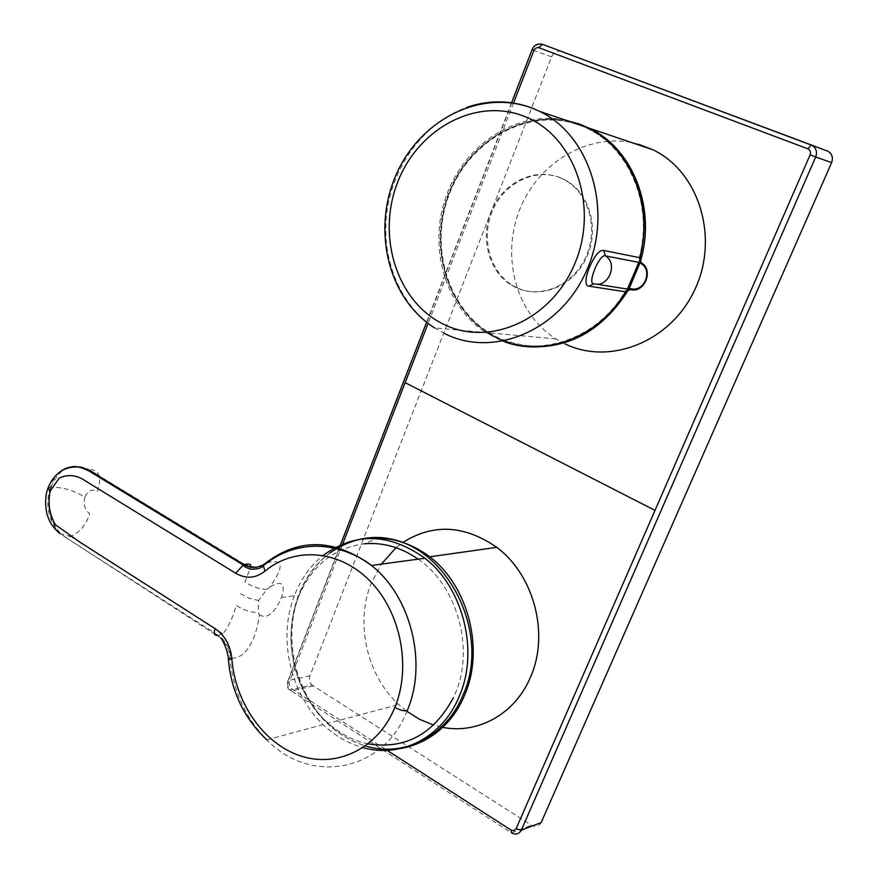 <?xml version="1.0" encoding="UTF-8"?>
<svg xmlns="http://www.w3.org/2000/svg" width="878" height="878" viewBox="0 0 878 878"><rect width="100%" height="100%" fill="white"/><g stroke="black" fill="none" stroke-linecap="round" stroke-linejoin="round"><path stroke-width="0.66" stroke-dasharray="4.39 3.29" d="M517.208 287.841C541.638 299.387 574.014 285.602 586.767 257.034C599.839 228.631 589.511 192.556 564.927 179.858L561.042 178.025C535.843 167.402 504.762 182.481 492.821 209.952C480.584 237.279 489.419 271.5 512.511 285.35L517.208 287.841M560.12 177.773L564.016 179.617C588.611 192.315 598.95 228.434 585.867 256.87C573.104 285.471 540.705 299.266 516.253 287.71L511.556 285.207C488.453 271.357 479.607 237.093 491.856 209.743C503.796 182.24 534.9 167.138 560.12 177.773M441.382 727.083L433.655 725.107M406.185 710.862L398.667 704.54C366.763 675.445 355.03 623.029 371.174 583.321L381.315 564.148M336.461 548.64C319.175 559.121 306.532 574.596 298.542 595.054C289.213 620.505 288.686 646.866 296.951 674.15L296.951 674.15C309.583 710.939 332.411 734.886 365.446 745.982M418.169 559.154C457.24 585.67 474.943 648.71 455.188 693.62L453.333 697.801M368.211 743.885C332.477 736.949 301.834 702.652 293.603 662.429C288.983 639.875 290.475 618.364 298.092 597.896C311.13 566.255 333.135 548.223 364.118 543.811L378.166 538.126C363.865 537.654 350.52 540.848 338.118 547.696M396.055 547.685L402.859 542.45M565.191 343.989L555.895 338.897C515.924 313.841 500.526 256.222 520.083 208.69C539.257 160.872 591.64 130.8 638.525 144.233M541.155 822.565C538.883 826.45 535.646 827.339 531.453 825.243L311.899 684.983L290.157 689.954L291.397 690.975L290.563 688.122L385.607 749.373M561.569 51.396C557.234 50.364 553.908 52.175 551.593 56.829L309.989 675.797C308.88 679.078 309.517 682.14 311.899 684.983M539.333 43.944L535.141 45.843L532.057 49.783M342.157 545.359L288.972 682.919L290.563 688.122M551.593 56.829L532.298 49.881L288.225 680.582C287.095 684.072 287.743 687.189 290.157 689.954C287.852 689.746 287.007 686.936 287.6 681.547L288.972 682.919M266.89 562.842C283.451 558.529 284.45 566.551 269.897 586.91L266.989 589.292L258.626 600.53L258.22 612.515L259.372 614.765C256.541 638.46 245.774 659.707 230.793 658.061C230.464 650.949 227.468 644.287 221.816 638.054L218.238 635.354L222.869 633.762C228.324 627.353 232.769 617.903 236.215 605.425C243.766 610.21 251.097 612.57 258.22 612.515M259.372 614.765C267.033 619.319 274.386 613.612 281.443 597.633C285.822 583.541 281.981 579.963 269.897 586.91M281.443 597.633L294.415 595.657C300.88 579.008 310.483 565.586 323.214 555.39M294.415 595.657C277.657 637.713 290.168 693.708 323.126 724.602C335.045 735.896 348.346 743.578 363.031 747.65M266.989 589.292C259.866 589.281 252.513 586.888 244.918 582.125L250.636 566.99M256.683 567.287L265.793 562.974L263.587 564.697M565.037 119.99C515.902 110.354 464.166 145.166 446.233 196.013C427.926 246.762 444.85 306.246 485.929 332.575L503.27 341.257M627.55 289.114L625.158 291.375C597.073 339.643 538.774 358.685 496.498 337.229C448.614 314.39 427.114 248.737 448.34 193.895C468.852 138.801 529.785 105.294 580.907 125.686C626.947 142.686 654.264 202.895 639.239 257.55L640.172 262.632M625.158 291.375L625.575 291.715C597.27 340.291 538.576 359.574 495.785 338.041L485.929 332.575L434.709 327.944C399.479 304.875 380.569 257.682 387 211.159C393.476 164.658 425.095 122.24 466.416 107.5M632.27 173.69C620.592 150.862 603.779 134.96 581.807 125.993C530.729 105.612 469.829 139.075 449.327 194.126C428.124 248.902 449.602 314.489 497.453 337.317C531.19 352.308 564.543 347.897 597.512 324.092M626.607 290.53L627.43 289.103M638.811 262.368L639.601 259.581M640.347 261.666L640.073 262.61M629.153 288.61L628.626 289.542M528.501 346.711C517.625 345.712 507.297 342.881 497.541 338.206L487.762 332.74C445.102 305.467 428.826 242.493 450.271 190.822C471.234 138.976 527.93 107.05 577.515 123.392M370.088 747.178C354.405 743.249 340.313 735.314 327.823 723.373C294.778 692.215 282.661 636.594 299.299 594.582C305.994 577.329 316.157 563.478 329.788 553.03M313.117 685.97L291.397 690.975L511.479 832.86L531.453 825.243M513.52 103L428.069 323.433M309.989 675.797L288.225 680.582L287.6 681.547L339.786 546.599M444.85 333.695L434.709 327.944M593.802 283.748L595.822 284.077M407.183 710.697C383.291 772.563 309.945 784.921 266.901 739.869L266.879 739.836C245.401 717.974 233.109 690.766 230.003 658.226L230.793 658.061M240.561 593.791L249.067 598.159L258.626 600.53M84.87 497.135C83.07 504.213 84.683 509.723 89.688 513.674C86.253 524.726 79.909 532.287 70.679 536.37L65.389 537.292L60.626 533.484C49.256 520.676 46.029 505.289 50.968 487.312C62.173 486.95 73.467 490.231 84.87 497.135C87.701 490.692 91.872 488.75 97.381 491.318C102.155 476.732 99.214 469.423 88.557 469.39L244.633 564.444M47.961 488.058L50.112 487.345C52.592 480.189 56.346 474.669 61.383 470.773M228.269 658.774L230.003 658.226C229.674 651.114 226.678 644.441 221.026 638.207L59.748 533.506C48.345 520.533 45.14 505.146 50.112 487.345M218.238 635.354L65.389 537.292M221.026 638.207L221.816 638.054M50.968 487.312C59.331 467.765 71.864 461.795 88.557 469.39M564.927 179.858L564.016 179.617M293.603 662.429L296.951 674.15C303.206 693.554 313.49 709.962 327.823 723.373L398.667 704.54M555.906 338.897L487.762 332.74C444.894 305.423 428.727 242.295 450.26 190.658C471.332 138.834 528.161 106.973 577.889 123.524M511.567 102.715L426.565 322.292M512.511 285.35L511.556 285.207M641.796 248.167L639.722 257.671M629.186 289.378L625.553 291.694M323.126 724.602L266.879 739.836M59.792 533.55L70.679 536.37M70.646 536.381L222.869 633.762"/><path stroke-width="1.32" d="M503.27 341.257C545.051 357.752 598.829 337.492 625.509 291.814L589.006 286.151C579.326 286.349 595.021 247.87 603.647 250.46L639.733 257.682C653.978 205.463 630.283 147.658 587.634 127.65L580.863 124.643L565.037 119.99M638.525 144.233L652.947 149.787C699.261 171.825 719.488 238.081 694.696 289.916C670.496 341.959 609.826 365.654 565.191 343.989M402.859 542.45C433.172 523.365 464.473 525 496.761 547.356C533.791 574.717 549.793 634.004 530.51 677.07C514.991 714.505 476.919 734.875 441.382 727.083M433.655 725.107L419.399 719.247L406.185 710.862M365.446 745.982C403.595 757.736 446.134 736.741 463.002 695.069C493.293 629.339 441.469 537.051 378.166 538.126L378.166 538.126C396.384 538.565 413.593 544.788 429.781 556.806C468.314 586.021 484.656 649.577 464.638 695.08C448.186 735.599 407.535 756.88 370.088 747.178M453.333 697.801C433.644 734.26 405.274 749.625 368.211 743.885M338.118 547.696L336.461 548.64M364.118 543.811C382.973 542.121 400.994 547.235 418.169 559.154M381.315 564.148L396.055 547.685M827.252 150.95L542.428 44.306L827.603 151.093L811.151 145.024L807.903 148.843L538.214 47.467L535.701 48.18L534.109 49.98L513.52 103M385.607 749.373L511.161 830.16L511.479 832.86C515.737 835.077 519.008 834.177 521.312 830.16L815.695 156.975L831.631 162.617C833.365 157.458 832.026 153.617 827.603 151.093M831.631 162.617L541.155 822.565L521.312 830.16L516.077 828.799L810.131 154.824C810.965 151.993 810.218 149.995 807.903 148.843M810.131 154.824L815.695 156.975C817.484 151.631 816.112 147.702 811.59 145.188L542.428 44.306L539.333 43.944M511.161 830.16L513.915 830.632L516.077 828.799M625.575 291.715L630.393 289.564C644.298 293.636 654.033 270.49 641.522 262.895L605.502 255.904C599.652 252.952 586.526 285.021 594.044 283.792C608.399 288.017 618.43 263.817 605.502 255.904L603.647 250.46M323.214 555.39C355.491 532.057 389.382 533.012 424.897 558.243C462.904 587.349 479.322 650.861 459.315 696.133C442.731 737.487 400.708 758.449 363.031 747.65M215.011 628.593L80.194 542.33L55.435 524.803C49.475 514.563 47.719 503.368 50.156 491.219L59.133 478.159C68.023 473.966 76.847 474.921 85.594 481.034L235.6 573.169C245.84 579.107 255.619 578.448 264.936 571.183C294.295 546.566 338.985 549.551 369.726 580.72C400.566 611.648 411.672 666.676 394.88 707.372C378.33 748.243 337.481 768.162 300.671 755.958C263.751 743.929 235.304 702.905 231.88 659.071C230.508 645.451 224.878 635.288 215.011 628.593C213.573 633.29 214.386 635.584 217.437 635.485M250.636 566.99C251.437 564.335 249.44 563.478 244.633 564.444L249.824 566.804L256.683 567.287M466.416 107.5C488.848 99.73 510.985 100.004 532.858 108.334L539.893 111.473C590.949 135.947 613.535 211.828 586.274 271.324C559.714 331.16 493.238 358.114 444.85 333.695M443.599 324.256C489.353 347.26 552.108 320.042 575.2 262.687C599.015 205.628 574.091 135.442 524.583 116.467C475.415 96.613 416.776 129.659 397.065 183.798C376.673 237.697 397.46 302.054 443.599 324.256M597.512 324.092C609.058 314.993 618.76 303.81 626.607 290.53M627.43 289.103L638.811 262.368M639.601 259.581C647.437 229.147 645.001 200.524 632.27 173.69M577.515 123.392L589.336 128.232C633.016 148.645 656.535 208.734 640.347 261.666M640.073 262.61L629.153 288.61M628.626 289.542C603.318 329.722 569.943 348.786 528.501 346.711M329.788 553.03C361.758 531.047 395.089 532.309 429.781 556.806L496.761 547.356M428.069 323.433L342.157 545.359M538.982 47.653L542.33 44.273C537.259 43.406 533.835 45.228 532.068 49.761L533.912 50.441M405.131 382.654L655.043 510.403M640.172 262.632L641.39 263.795C653.056 270.885 643.98 292.462 631.008 288.686L627.55 289.114M639.733 257.671L641.39 263.795M595.822 284.077L630.393 289.564L631.008 288.686M589.006 286.151L593.802 283.748M264.936 571.183L263.378 565.662L265.793 562.974C299.047 537.764 334.255 538.587 371.416 565.421L371.482 565.476C410.739 596.184 427.816 663.153 407.183 710.697C403.792 711.213 399.699 710.104 394.88 707.372M50.156 491.219L47.961 488.058M228.269 658.774L231.88 659.071M61.383 470.773C73.576 462.706 87.438 467.776 99.466 476.578L243.854 564.532C249.923 568.318 256.497 568.373 263.587 564.697M235.6 573.169L243.854 564.532M59.803 533.561C53.613 528.139 49.629 522.476 47.873 516.582C46.194 513.389 43.911 498.704 47.774 488.596C51.067 479.97 56.291 473.659 63.425 469.664C70.514 466.822 76.638 466.229 81.786 467.864L88.777 470.86L242.866 564.774C243.81 566.255 246.213 567.704 250.131 569.109C256.738 569.471 261.161 568.329 263.378 565.662L263.378 565.662C278.798 552.855 296.632 546.357 316.848 546.182C338.293 546.456 359.519 555.807 371.416 565.421M641.796 248.167C651.322 198.483 627.627 146.582 587.634 127.65L539.893 111.473L532.507 108.246C478.938 88.107 418.466 121.526 395.583 175.995C372.272 230.266 387.846 298.498 434.709 327.944M652.947 149.787L589.336 128.232L577.889 123.524M532.068 49.761L511.567 102.715M426.565 322.292L339.786 546.599M639.645 258.077C639.733 261.007 640.369 262.621 641.555 262.906C653.945 270.226 644.386 293.439 630.514 289.553L629.186 289.378M371.482 565.476L424.897 558.243M266.901 739.869C255.948 729.651 247.036 717.644 240.166 703.827C233.296 688.231 231.836 681.361 229.619 669.98L228.269 658.84C228.884 657.424 225.822 644.979 221.026 638.207"/></g></svg>
